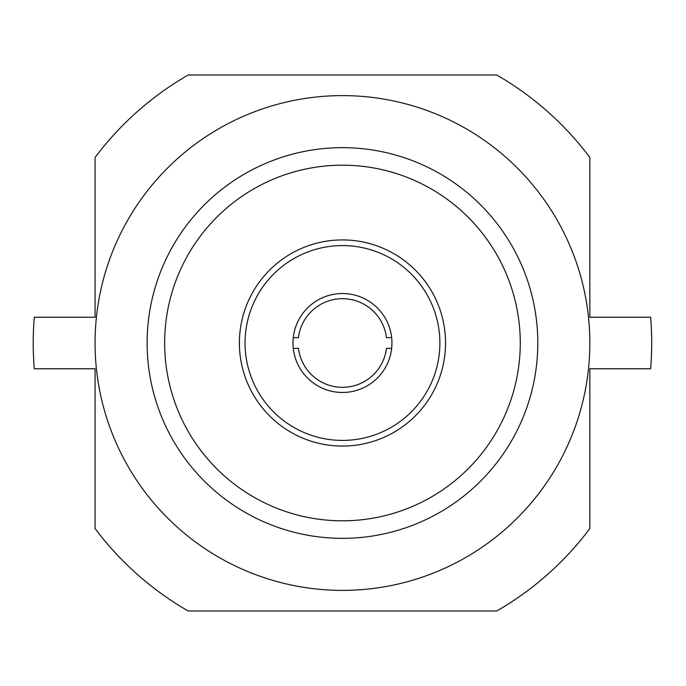 <?xml version="1.0" encoding="UTF-8"?>
<svg xmlns="http://www.w3.org/2000/svg" width="686" height="686" viewBox="0 0 686 686"><rect width="100%" height="100%" fill="white"/><g stroke="black" fill="none" stroke-linecap="round" stroke-linejoin="round"><path stroke-width="1.03" d="M537.798 343A195.339 195.339 0 0 0 244.791 173.832A195.339 195.339 0 0 0 244.791 512.168A195.339 195.339 0 0 0 537.798 343M589.849 343A247.389 247.389 0 0 0 218.765 128.754A247.389 247.389 0 0 0 218.765 557.246A247.389 247.389 0 0 0 589.849 343M520.271 343A177.811 177.811 0 0 0 253.554 189.01A177.811 177.811 0 0 0 253.554 496.99A177.811 177.811 0 0 0 520.271 343M445.54 343A103.08 103.08 0 0 1 290.924 432.266A103.08 103.08 0 0 1 290.924 253.734A103.08 103.08 0 0 1 445.54 343M95.071 528.546A309.24 309.24 0 0 0 188.187 611.003L496.741 611.003A309.24 309.24 0 0 0 589.849 528.546L589.849 368.768L650.628 368.768A309.24 309.24 0 0 0 650.628 317.232L589.849 317.232L589.849 157.454A309.24 309.24 0 0 0 496.741 74.997L188.187 74.997A309.24 309.24 0 0 0 95.071 157.454L95.071 317.232L34.3 317.232A309.24 309.24 0 0 0 34.3 368.768L95.071 368.768L95.071 528.546M391.646 348.411L386.467 348.282A44.324 44.324 0 0 1 298.453 348.282L293.282 348.411M293.282 337.589L298.453 337.718A44.324 44.324 0 0 1 386.467 337.718L391.646 337.589M391.938 343A49.478 49.478 0 0 1 294.071 353.307A49.478 49.478 0 0 1 337.28 293.797A49.478 49.478 0 0 1 391.938 343M439.872 343A97.412 97.412 0 0 1 293.754 427.361A97.412 97.412 0 0 1 293.754 258.639A97.412 97.412 0 0 1 439.872 343"/></g></svg>
